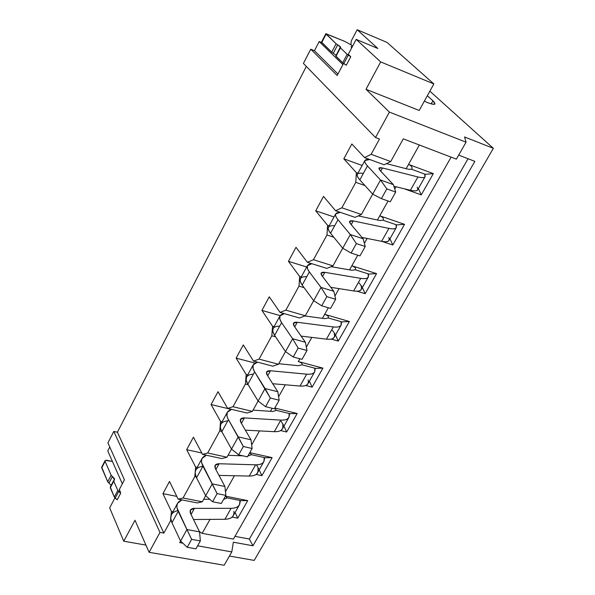 <?xml version="1.0" encoding="UTF-8"?>
<svg xmlns="http://www.w3.org/2000/svg" width="595" height="595" viewBox="0 0 595 595"><rect width="100%" height="100%" fill="white"/><g stroke="black" fill="none" stroke-linecap="round" stroke-linejoin="round"><path stroke-width="0.89" d="M123.753 541.212L145.939 545.094L123.753 541.212L109.666 507.877L114.917 497.903L109.666 507.877L123.753 541.212L134.998 520.238L123.753 541.212M254.199 560.408L229.439 556.035L254.199 560.408L493.359 148.326L254.199 560.408M224.174 565.25L149.114 552.309L134.998 520.238L149.114 552.309L224.174 565.25L231.782 551.937L224.174 565.25M122.332 483.809L107.762 450.928L122.332 483.809M182.873 543.19L179.69 542.618L180.583 541.011L179.69 542.61L182.866 543.183M171.286 521.056L170.52 520.915L163.841 533.12L159.966 532.413L149.114 552.309L159.966 532.413L163.841 533.12L117.423 432.223L113.816 431.427L159.966 532.413L113.816 431.427L117.423 432.223L306.328 66.432L117.423 432.223L163.841 533.12L170.52 520.915L171.286 521.056M197.622 545.816L231.79 551.922L197.614 545.823M119.409 489.365L124.429 479.815L107.926 442.866L113.816 431.427L107.926 442.866L124.429 479.815L119.193 489.774L120.688 493.196L117.2 499.815L120.688 493.196L119.409 489.365M109.785 447.016L107.762 450.928L109.785 447.016M233.396 539.115L451.114 157.154L233.396 539.115L202.144 533.358L199.444 531.603M231.79 551.922L233.359 542.194L252.957 545.779L249.372 539.025L234.973 536.355M172.952 511.752L171.405 511.462L171.033 515.471L171.405 511.462L172.952 511.752M170.735 518.609L170.52 520.915L170.735 518.609M162.933 493.642L171.405 511.462L162.933 493.642L169.516 481.452L178.128 499.146L169.516 481.452L162.933 493.642L176.775 496.379L162.933 493.642M197.302 502.924L178.128 499.146L197.302 502.924L202.3 501.793L183.059 497.993L178.128 499.146L183.059 497.993L202.3 501.793L205.692 495.672L202.3 501.793L197.302 502.924M194.796 476.55L183.059 497.993L194.796 476.55L196.067 476.811L194.796 476.55L195.13 472.824L194.796 476.55M195.643 467.053L195.249 471.485L195.643 467.053L197.19 467.387L195.643 467.053L186.674 449.694L195.643 467.053M201.809 452.996L186.674 449.694L193.434 437.176L202.553 454.402L193.434 437.176L186.674 449.694L201.809 452.996M221.794 458.589L202.553 454.402L221.794 458.589L226.993 457.213L207.692 452.988L202.553 454.402L207.692 452.988L226.993 457.213L231.522 449.032L226.993 457.213L221.794 458.589M264.998 457.719L272.116 457.637L249.781 452.661L272.116 457.637L264.998 457.719L264.44 458.7L264.998 457.719L264.269 457.555L264.998 457.719M249.714 452.788L251.507 454.721L264.269 457.555L251.507 454.721L249.714 452.788M256.103 474.416L261.882 475.658L259.204 469.857L261.882 475.658L272.116 457.637L261.882 475.658L256.103 474.416M240.73 500.626L247.713 500.618L225.446 496.126L247.713 500.618L240.73 500.626L240.142 501.667L240.73 500.626L240.008 500.477L240.73 500.626M225.386 496.23L227.283 497.918L240.008 500.477L227.283 497.918L225.386 496.237M235.099 512.459L237.747 518.171L247.713 500.618L237.747 518.171L235.099 512.459M232.139 517.085L237.747 518.171L232.139 517.085M221.66 431.375L219.756 430.944L207.692 452.988L219.756 430.944L220.559 421.409L211.069 404.548L218.015 391.681L227.662 408.401L233.009 406.72L245.415 384.043L246.181 374.478L236.141 358.138L243.288 344.914L253.485 361.098L259.056 359.12L271.818 335.788L272.54 326.194L261.919 310.419L269.267 296.816L280.059 312.42L285.853 310.144L298.995 286.128L299.664 276.497L288.441 261.331L296.005 247.334L307.407 262.321L313.446 259.725L326.975 234.995L327.592 225.334L315.729 210.816L323.516 196.409L335.565 210.734L341.857 207.804L355.803 182.323L356.36 172.632L343.828 158.813L351.846 143.975L364.571 157.593L371.131 154.298L379.491 139.029L375.527 137.527L303.413 63.442L310.746 49.214L314.443 50.716L319.188 41.531L321.91 42.654L319.188 41.531L342.906 64.587L319.188 41.531L314.443 50.716L310.746 49.214L337.157 75.505L343.501 63.442L337.157 75.505L310.746 49.214L303.413 63.442L375.527 137.527L379.491 139.029L371.131 154.298L390.722 161.557L403.298 138.851L456.365 159.162L403.298 138.851L390.722 161.557L384.102 164.778L364.571 157.593L351.846 143.975L343.828 158.813L362.154 165.477L343.828 158.813L356.36 172.632L355.803 182.323L341.857 207.804L335.565 210.734L323.516 196.409L315.729 210.816L334.018 216.967L315.729 210.816L327.592 225.334L326.975 234.995L313.446 259.725L307.407 262.321L296.005 247.334L288.441 261.331L306.685 266.991L288.441 261.331L299.664 276.497L298.995 286.128L285.853 310.144L280.059 312.42L269.267 296.816L261.919 310.419L280.133 315.618L261.919 310.419L272.54 326.194L271.818 335.788L259.056 359.12L253.485 361.098L243.288 344.914L236.141 358.138L254.943 363.062L236.141 358.138L246.181 374.478L245.415 384.043L233.009 406.72L227.662 408.401L218.015 391.681L211.069 404.548L230.116 409.107L230.458 409.695L230.116 409.107L211.069 404.548L220.559 421.409L219.756 430.944L221.66 431.375M431.189 103.865L432.915 100.763L427.351 95.713L432.915 100.763L431.189 103.865M429.858 91.184L493.359 148.326L464.561 136.954L493.359 148.326L429.858 91.184M252.942 545.771L474.884 161.371L458.671 155.124L474.884 161.371L252.949 545.793L233.359 542.209M426.831 102.347C431.903 104.296 434.618 104.802 434.975 103.865L432.915 100.763C436.834 104.765 434.811 105.293 426.831 102.347L424.406 101.031L426.831 102.347M419.17 110.477L366.007 89.272L389.413 112.098L466.063 142.198L464.561 136.954L466.063 142.198L456.365 159.162L466.063 142.198L389.413 112.098L375.527 137.527L389.413 112.098L366.007 89.272L419.17 110.477L433.867 83.94L419.17 110.477M468.034 158.731L249.372 539.025L468.034 158.731M337.938 74.025L314.443 50.716L337.938 74.025M351.199 41.107L357.164 29.75L387.003 42.401L433.867 83.94L380.674 61.917L366.007 89.272L380.674 61.917L433.867 83.94L387.003 42.401L357.164 29.75L377.855 48.478L356.167 39.382L380.674 61.917L356.167 39.382L377.855 48.478L357.164 29.75L351.199 41.107L350.983 44.737L352.567 46.217M419.341 144.994L408.534 164.406L433.324 173.628L421.253 194.9L404.228 188.771L421.253 194.9L418.382 188.541L421.253 194.9L433.324 173.628L408.534 164.406L419.341 144.987M396.017 186.785L394.76 189.039L396.017 186.785M388.074 200.998L379.781 215.821L404.548 224.33L392.812 245.006L381.945 241.392L392.812 245.006L389.97 238.744L392.812 245.006L404.548 224.33L379.781 215.821C382.912 217.123 383.998 218.596 383.024 220.224L396.649 224.888L404.548 224.33L396.649 224.888L396.3 225.512L396.649 224.888L383.024 220.224C384.006 218.61 382.927 217.145 379.781 215.821L377.438 220.009M367.13 238.454L364.385 243.355L367.122 238.446M357.759 255.203L351.846 265.779L376.568 273.611L365.166 293.707L356.993 291.208L365.166 293.707L362.362 287.549L365.166 293.707L376.568 273.611L351.846 265.779L357.751 255.196M339.061 288.635L334.925 296.027L339.061 288.635M328.366 307.764L324.692 314.331L349.377 321.531L338.28 341.076L331.251 339.098L338.28 341.076L335.506 335.007L338.28 341.076L349.377 321.531L324.692 314.331L328.358 307.764M311.795 337.395L306.343 347.145L311.787 337.395M299.843 358.77L298.288 361.544L322.914 368.134L312.122 387.152L305.718 385.501L312.122 387.152L309.385 381.179L312.122 387.152L322.914 368.134L298.288 361.544C301.434 362.541 302.654 363.619 301.955 364.78L315.506 368.394L322.914 368.134L315.506 368.394L315.023 369.25L315.506 368.394L301.955 364.78C302.669 363.642 301.449 362.563 298.288 361.544L299.835 358.77M285.288 384.801L278.601 396.753L285.28 384.801M274.786 408.014L297.173 413.488L286.671 431.992L280.639 430.579L286.671 431.992L283.956 426.109L286.671 431.992L297.173 413.488L274.786 408.014M251.655 444.926L259.502 430.899L251.655 444.941M225.475 491.738L234.423 475.74L225.475 491.753M210.005 519.39L202.144 533.358L209.998 519.39M272.16 408.274L270.465 411.309L272.153 408.274M322.445 318.332L324.684 314.339C327.838 315.424 329.013 316.629 328.224 317.938L341.805 321.88L349.377 321.531L341.805 321.88L341.366 322.661L341.805 321.88L328.224 317.938C329.028 316.644 327.845 315.447 324.692 314.331L322.453 318.332M349.548 269.87L351.838 265.787C354.984 266.969 356.115 268.3 355.237 269.773L368.848 274.064L376.568 273.611L368.848 274.064L368.446 274.771L368.848 274.064L355.237 269.773C356.13 268.323 354.999 266.991 351.846 265.779L349.555 269.87M377.431 220.009L388.066 200.998M406.132 168.697L408.527 164.413C411.658 165.827 412.685 167.44 411.621 169.248L425.261 174.298L433.324 173.628L425.261 174.298L424.956 174.833L425.261 174.298L411.621 169.248C412.699 167.455 411.673 165.849 408.534 164.406L406.132 168.697M222.113 421.773L220.559 421.409L222.113 421.773M246.962 413.027L227.662 408.401L246.962 413.027L252.369 411.383L233.009 406.72L252.369 411.383L258.104 401.03L252.369 411.383L246.962 413.027M248.152 384.727L245.415 384.043L248.152 384.727M247.743 374.872L246.181 374.478L247.743 374.872M272.845 366.178L253.485 361.098L272.845 366.178L278.475 364.252L259.056 359.12L278.475 364.252L285.474 351.6L278.475 364.252L272.845 366.178M275.589 336.829L271.818 335.788L275.589 336.829M274.102 326.625L272.54 326.194L274.102 326.625M299.464 317.99L280.059 312.42L299.464 317.99L305.324 315.759L285.853 310.144L305.324 315.759L313.669 300.683L305.324 315.759L299.464 317.99M304.082 287.66L298.995 286.128L304.082 287.66M301.234 276.972L299.664 276.497L301.234 276.972M326.863 268.397L307.407 262.321L326.863 268.397L332.962 265.861L313.446 259.725L332.962 265.861L342.727 248.212L332.962 265.861L326.863 268.397M333.795 237.226L326.975 234.995L333.795 237.226M329.169 225.855L327.592 225.334L329.169 225.855M355.059 217.354L335.565 210.734L355.059 217.354L361.41 214.475L341.857 207.804L361.41 214.475L372.693 194.119L361.41 214.475L355.059 217.354M364.988 185.581L355.803 182.323L364.988 185.581M357.937 173.204L356.36 172.632L357.937 173.204M384.102 164.778L390.722 161.557L371.131 154.298L364.571 157.593L384.102 164.778M348.573 53.81L356.167 39.382L348.291 54.338L350.782 56.711L346.29 65.227L350.782 56.711L348.291 54.338L348.573 53.81M352.337 46.655L351.258 46.566L351.898 47.488L351.623 48.009L351.236 46.603L352.337 46.655M289.914 413.651L297.173 413.488L289.914 413.651L289.393 414.574L289.914 413.651L289.177 413.48L289.914 413.651M274.704 408.155L276.392 410.357L289.177 413.48L276.392 410.357L274.704 408.163M256.49 464.911L258.721 468.808M247.914 456.001L251.507 454.721L247.914 456.001M223.631 499.369L227.283 497.918L223.631 499.369M281.115 421.253L283.465 425.046M332.397 330.351L335.007 333.907M361.849 286.433L359.105 282.997L361.849 286.433M379.766 220.507L383.024 220.224L379.766 220.507L358.25 215.911L379.766 220.507M408.445 169.292L411.621 169.248L408.445 169.292L386.453 163.632L408.445 169.292M351.236 46.603L351.169 47.02M272.837 411.465L276.392 410.357L272.837 411.465L253.054 410.148L272.837 411.465M298.467 365.694L301.955 364.78L298.467 365.694L278.757 363.731L298.467 365.694M324.811 318.652L328.224 317.938L324.811 318.652L304.826 315.952L324.811 318.652M351.898 270.279L355.237 269.773L351.898 270.279L331.028 266.664L351.898 270.279M110.521 486.732L114.515 479.667L112.388 476.55L108.959 483.11L112.388 476.55L111.153 475.241L107.732 481.794L111.153 475.241L105.099 461.37L101.738 467.878L101.715 467.135L107.732 481.794L111.116 485.394L107.732 481.794L101.738 467.878L105.07 460.656L106.765 460.277L112.418 461.445L105.3 460.396L105.099 461.37L111.153 475.241L114.471 478.611L113.749 481.191L117.795 490.466L120.688 493.196L118.65 491.507L115.17 498.127L117.2 499.815L114.322 497.085L110.283 486.978M114.322 497.085L117.795 490.466L113.749 481.191L110.306 487.766L114.322 497.085L115.17 498.127L118.65 491.507L117.795 490.466L114.322 497.085M351.303 45.034L344.803 41.397L325.963 33.729L336.093 43.755L340.325 46.663L340.407 47.868L347.153 54.286L350.782 56.711L348.298 55.134L343.813 63.65L346.29 65.227L342.675 62.795L335.736 55.863L335.989 56.309L340.407 47.868L340.147 47.429L340.697 47.265L336.093 43.755L325.815 33.796L344.803 41.397L351.303 45.034M336.071 55.231L331.713 52.159L321.523 42.096L321.769 42.513L326.06 34.205L321.769 42.513L331.713 52.159L336.093 43.755L331.713 52.159L333.297 53.282L337.685 44.87L333.297 53.282L336.071 55.231M335.892 55.796L340.147 47.429M342.675 62.795L347.153 54.286L340.407 47.868L335.989 56.309L342.675 62.795L343.813 63.65L348.298 55.134L347.153 54.286L342.675 62.795M282.737 424.875C283.555 429.605 280.736 431.873 274.295 431.673L245.363 430.155L274.295 431.673L280.81 420.115C287.244 420.368 290.04 418.159 289.177 413.48L288.954 417.281C288.017 419.296 285.303 420.241 280.81 420.115L244.426 417.906L280.81 420.115L274.295 431.673C278.795 431.762 281.524 430.78 282.476 428.727L288.954 417.281M227.312 412.261L220.79 424.198L220.306 427.426L221.831 431.695L228.421 419.668L221.831 431.695L231.529 449.054L238.26 436.894L228.064 419.014L226.948 415.994L227.312 412.261L231.619 409.353C226.583 410.877 225.512 414.313 228.421 419.668L243.348 446.503L252.124 448.481L247.446 456.834L238.669 454.892L231.529 449.054L221.831 431.695C218.618 425.232 220.604 421.617 227.773 420.851M238.26 436.894L250.971 439.794L240.982 422.621C239.421 419.453 240.573 417.883 244.426 417.906L241.414 423.357L244.426 417.906L240.462 419.311L240.982 422.621L250.971 439.794L238.26 436.894L231.529 449.054L238.669 454.892L247.446 456.834L252.124 448.481L250.971 439.794L252.124 448.481L243.348 446.503L238.669 454.892L243.348 446.503L238.26 436.894M308.158 379.908C309.14 384.422 306.425 386.475 300.014 386.058L272.696 383.723L300.014 386.058L306.708 374.173C313.111 374.649 315.804 372.663 314.77 368.201L314.696 371.786C313.84 373.667 311.178 374.463 306.708 374.173L270.472 370.759L306.708 374.173L300.014 386.058C304.491 386.304 307.161 385.471 308.039 383.552L314.696 371.786M253.247 364.795L246.538 377.074L246.174 380.123L247.847 384.221L254.623 371.853L247.847 384.221L258.118 401.045L265.05 388.528L254.623 371.853L253.024 368.312L253.247 364.795L257.575 362.169C252.496 363.381 251.507 366.609 254.623 371.853L270.346 398.025L279.152 400.212L274.34 408.81L265.541 406.66L258.118 401.045L247.847 384.221C244.419 377.981 246.263 374.619 253.366 374.143M265.05 388.528L277.791 391.741L267.222 375.103C265.556 372.046 266.642 370.596 270.472 370.759L267.676 375.817L270.472 370.759L266.582 371.949L267.222 375.103L277.791 391.741L265.05 388.528L258.118 401.045L265.541 406.66L274.34 408.81L279.152 400.212L277.791 391.741L279.152 400.212L270.346 398.025L265.541 406.66L270.346 398.025L265.05 388.528M334.271 333.698C335.431 337.99 332.828 339.812 326.447 339.165L301.122 336.108L326.447 339.165L333.341 326.945C339.708 327.659 342.281 325.896 341.076 321.664L341.151 325.034C340.385 326.759 337.782 327.399 333.341 326.945L297.269 322.259L333.341 326.945L326.447 339.165C330.902 339.574 333.52 338.897 334.308 337.127L341.151 325.034M273.142 328.38L272.793 331.437L274.615 335.372L281.591 322.631L274.615 335.372L285.488 351.615L292.628 338.726L281.591 322.631L279.866 319.247L279.94 315.952L284.306 313.639C279.152 314.51 278.252 317.507 281.591 322.631L292.628 338.726L298.162 348.09L306.99 350.5L302.029 359.358L293.209 356.985L285.488 351.615L274.615 335.372C270.963 329.355 272.659 326.261 279.695 326.097M292.628 338.726L305.406 342.266L294.228 326.201C292.442 323.264 293.461 321.947 297.269 322.259L294.711 326.893L297.269 322.259L293.461 323.219L294.228 326.201L305.406 342.266L292.628 338.726L285.488 351.615L293.209 356.985L302.029 359.358L306.99 350.5L305.406 342.266L306.99 350.5L298.162 348.09L293.209 356.985L298.162 348.09L292.628 338.726M361.12 286.202C362.467 290.256 359.975 291.833 353.638 290.94L330.813 287.325L353.638 290.94L360.726 278.371C367.048 279.33 369.51 277.813 368.112 273.834L368.35 276.958C367.68 278.527 365.137 279.003 360.726 278.371L324.848 272.339L360.726 278.371L353.638 290.94C358.056 291.52 360.615 291.007 361.314 289.393L368.35 276.958M300.408 278.49L300.192 281.323L302.178 285.072L309.363 271.952L302.178 285.072L313.684 300.706L321.04 287.422L309.363 271.952L307.496 268.724L307.414 265.668L311.869 263.719C306.596 264.202 305.763 266.947 309.363 271.952L321.04 287.422L326.819 296.637L335.669 299.285L330.56 308.411L321.709 305.808L313.684 300.706L302.178 285.072C298.288 279.3 299.828 276.497 306.782 276.668M321.04 287.422L333.855 291.305L322.029 275.857C320.125 273.046 321.069 271.87 324.848 272.339L322.535 276.519L324.848 272.339L321.129 273.046L322.029 275.857L333.855 291.305L321.04 287.422L313.684 300.706L321.709 305.808L330.56 308.411L335.669 299.285L333.855 291.305L335.669 299.285L326.819 296.637L321.709 305.808L326.819 296.637L321.04 287.422M388.721 237.368C390.275 241.154 387.903 242.47 381.611 241.325L362.028 237.435L381.611 241.325L388.907 228.398C395.184 229.611 397.52 228.361 395.92 224.642L396.329 227.513C395.757 228.911 393.28 229.209 388.907 228.398L353.252 220.931L388.907 228.398L381.611 241.325C385.999 242.091 388.49 241.749 389.085 240.306L396.329 227.513M328.477 227.119L328.38 227.29C327.704 228.539 328.433 230.533 330.567 233.255L337.975 219.741L330.567 233.255L342.742 248.234L350.329 234.542L337.975 219.741C335.811 217.049 335.052 215.1 335.706 213.888L340.333 212.356C334.866 212.378 334.078 214.84 337.975 219.741L350.329 234.542L356.36 243.6L365.226 246.501L359.96 255.91L351.095 253.054L342.742 248.234L330.567 233.255C326.432 227.751 327.8 225.26 334.665 225.773M350.329 234.542L363.166 238.788L350.663 224.003C348.64 221.325 349.503 220.299 353.252 220.931L351.206 224.642L353.252 220.931L349.629 221.385L350.663 224.003L363.166 238.788L350.329 234.542L342.742 248.234L351.095 253.054L359.96 255.91L365.226 246.501L363.166 238.788L365.226 246.501L356.36 243.6L351.095 253.054L356.36 243.6L350.329 234.542M417.125 187.12C418.88 190.631 416.641 191.679 410.409 190.266L393.897 186.272L410.409 190.266L417.913 176.953C424.138 178.44 426.34 177.466 424.525 174.023L425.113 176.633C424.652 177.853 422.249 177.957 417.913 176.953L382.503 167.983L417.913 176.953L410.409 190.266C414.752 191.218 417.169 191.062 417.668 189.798L425.113 176.633M357.387 174.201L357.312 174.35C356.725 175.436 357.565 177.273 359.826 179.869L367.457 165.938L359.826 179.869L372.708 194.134L380.525 180.01L367.457 165.938C365.159 163.38 364.296 161.58 364.854 160.538L369.815 159.519C363.984 158.977 363.203 161.119 367.457 165.938L380.525 180.01L386.824 188.898L395.705 192.066L390.275 201.772L381.395 198.648L372.708 194.134L359.826 179.869C355.423 174.647 356.613 172.476 363.389 173.368M380.525 180.01L393.384 184.643L380.168 170.572C378.011 168.035 378.792 167.173 382.503 167.983L380.74 171.174L382.503 167.983L378.985 168.154L380.168 170.572L393.384 184.643L380.525 180.01L372.708 194.134L381.395 198.648L390.275 201.772L395.705 192.066L393.384 184.643L395.705 192.066L386.824 188.898L381.395 198.648L386.824 188.898L380.525 180.01M233.895 511.284C234.4 516.408 231.395 519.071 224.903 519.271L193.501 519.517L224.903 519.271L231.076 508.323C237.569 508.167 240.544 505.557 240.008 500.477L239.51 504.664C238.424 506.94 235.613 508.16 231.076 508.323L194.461 508.338L231.076 508.323L224.903 519.271C229.439 519.078 232.266 517.829 233.374 515.515L239.51 504.664M177.57 503.296L171.397 514.593L170.698 518.148L171.962 522.707L178.188 511.343L171.962 522.707L180.59 541.026L186.956 529.543L177.05 508.026L176.908 505.698L177.57 503.296L181.892 499.889C176.886 501.949 175.651 505.765 178.188 511.343L191.627 539.368L200.344 540.944L195.926 548.835L187.209 547.288L180.59 541.026L171.962 522.707C169.211 516.192 171.174 512.154 177.853 510.592M203.706 499.257L209.782 499.287L203.706 499.257M186.956 529.543L199.578 531.878L190.66 513.73C189.307 510.369 190.571 508.569 194.461 508.338L191.047 514.519L194.461 508.338L190.37 510.146L190.66 513.73L199.578 531.878L186.956 529.543L180.59 541.026L187.209 547.288L195.926 548.835L200.344 540.944L199.578 531.878L200.344 540.944L191.627 539.368L187.209 547.288L191.627 539.368L186.956 529.543M257.992 468.652C258.647 473.59 255.738 476.06 249.26 476.06L218.997 475.412L249.26 476.06L255.605 464.814C262.075 464.859 264.961 462.441 264.269 457.555L263.905 461.556C262.893 463.706 260.127 464.792 255.605 464.814L219.101 463.743L255.605 464.814L249.26 476.06C253.79 476.007 256.564 474.884 257.598 472.698L263.905 461.556M202.092 458.41L195.562 470.437L195.16 473.419L196.551 477.837L202.954 466.145L196.551 477.837L205.699 495.695L212.244 483.876L201.72 462.932L201.504 460.694L202.092 458.41L206.405 455.242C201.385 457.049 200.24 460.679 202.954 466.145L217.116 493.605L225.862 495.375L221.325 503.489L212.571 501.749L205.699 495.695L196.551 477.837C193.539 471.18 195.651 467.32 202.888 466.279M228.041 455.309L242.909 455.829L228.041 455.309M212.244 483.876L224.91 486.487L215.472 468.808C214.014 465.543 215.226 463.855 219.101 463.743L215.881 469.574L219.101 463.743L215.07 465.357L215.472 468.808L224.91 486.487L212.244 483.876L205.699 495.695L212.571 501.749L221.325 503.489L225.862 495.375L224.91 486.487L225.862 495.375L217.116 493.605L212.571 501.749L217.116 493.605L212.244 483.876M101.708 467.157L105.07 460.656M110.276 487L113.712 480.425M321.523 42.104L325.815 33.796M279.94 315.952L273.031 328.589M307.414 265.668L300.304 278.683M335.706 213.888L328.38 227.29M364.854 160.538L357.312 174.35"/></g></svg>
